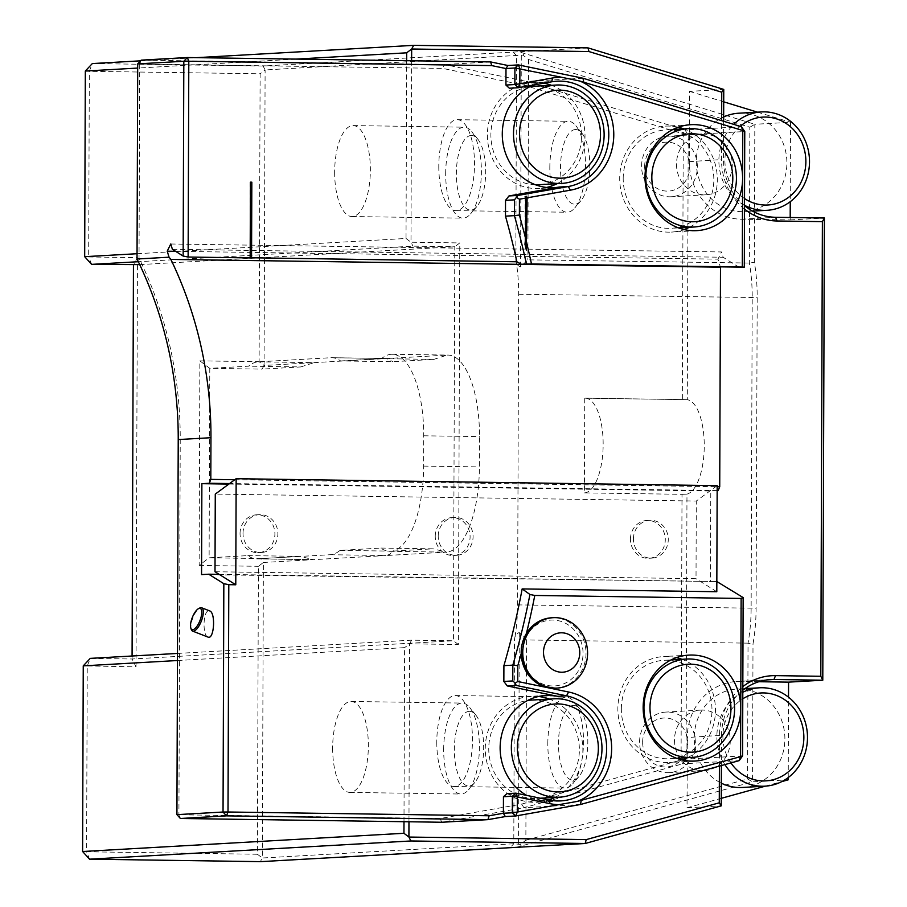 <?xml version="1.0" encoding="UTF-8"?>
<svg xmlns="http://www.w3.org/2000/svg" width="907" height="907" viewBox="0 0 907 907"><rect width="100%" height="100%" fill="white"/><g stroke="black" fill="none" stroke-linecap="round" stroke-linejoin="round"><path stroke-width="0.68" stroke-dasharray="4.54 3.4" d="M749.84 127.229L754.817 124.293L518.94 51.778L263.121 66.03L265.105 69.952L522.863 55.1L528.577 59.522L749.84 127.229L749.363 263.041A83.376 32.709 90.8 0 1 752.209 297.598L751.132 608.268A83.376 32.709 90.8 0 1 748.037 643.154L753.003 643.936A87.163 34.194 -89.2 0 0 756.098 608.234L757.186 297.564A87.163 34.194 -89.2 0 0 754.341 262.191L754.817 124.293L790.519 122.264L790.246 201.683M340.635 360.952L381.53 358.639A83.376 32.709 90.8 0 1 392.209 354.274A83.376 32.709 90.8 0 1 423.728 435.791L423.626 466.096A83.376 32.709 90.8 0 1 389.693 551.32A83.376 32.709 90.8 0 1 380.861 548.066L339.978 550.39A83.376 32.709 90.8 0 1 330.205 554.721L257.599 558.837A83.376 32.709 90.8 0 1 256.692 558.859A83.376 32.709 90.8 0 1 247.86 555.606L209.12 557.805L209.778 368.367L248.518 366.179A83.376 32.709 90.8 0 1 258.291 361.836L330.896 357.721A83.376 32.709 90.8 0 1 331.803 357.698A83.376 32.709 90.8 0 1 340.635 360.952L392.924 361.712L433.807 359.387L447.06 355.102L386.665 358.526L392.924 361.712M300.807 366.927L314.06 362.641L264.073 365.476L262.066 369.126L300.807 366.927L248.518 366.179M381.53 358.639L433.807 359.387M380.861 548.066L433.149 548.826L392.255 551.139L390.033 554.29L385.974 555.538L446.38 552.114L433.149 548.826M339.978 550.39L392.255 551.139M247.86 555.606L300.149 556.365L261.397 558.553L263.381 562.476L313.38 559.653L300.149 556.365M513.056 51.869L516.537 55.701L515.822 259.663C516.094 263.608 517.682 265.989 520.561 266.828L527.885 259.844L749.363 263.041L754.341 262.191M523.951 53.638L522.863 55.1M261.397 558.553L209.12 557.805L199.143 565.446L199.857 360.861L209.778 368.367L262.066 369.126M587.951 47.867L518.94 51.778M263.121 66.03L92.321 63.569L89.317 71.313L260.116 73.784L259.119 361.723L264.073 365.476L265.105 69.952L260.116 73.784M140.574 60.826L196.456 57.663M85.326 71.041L89.317 71.313L88.671 256.953L84.68 256.681M525.856 840.267L747.561 778.966L748.037 643.154L526.559 639.957L525.856 840.267L520.108 844.406L513.781 843.748L262.35 857.999L263.381 562.476L258.404 566.308L257.395 854.247L86.596 851.775L89.544 859.178M177.489 653.437L411.597 640.172L453.421 640.773L132.071 658.992L90.246 658.38L87.242 666.135L86.596 851.775L82.605 851.503M132.082 656.01L132.071 658.992L136.039 666.838L83.251 665.863M91.618 264.368L88.671 256.953L137.467 257.656L133.454 264.969M295.988 59.102L137.694 68.07M137.048 253.722L406.03 238.473L406.642 60.701M403.989 821.708L404.601 647.643L177.455 660.523M411.597 640.172L409.579 643.823L404.601 647.643M139.723 264.617L454.792 246.749L459.781 242.929L458.386 644.526L409.579 643.823L408.966 821.787M458.386 644.526L453.421 640.773L454.792 246.749L412.968 246.148L138.34 261.715M406.03 238.473L410.984 242.226L412.968 246.148M411.619 60.769L410.984 242.226L459.781 242.929M744.488 209.075A60.644 55.758 -93.2 0 1 721.519 159.564L721.655 120.665M723.65 121.277L723.514 159.7A56.846 52.266 86.8 0 0 744.5 205.662M719.398 766.098L719.5 735.441A60.644 55.758 -93.2 0 1 742.822 686.61M742.81 690.227A56.846 52.266 86.8 0 0 721.507 735.577L721.394 765.542M790.19 217.499L790.178 219.936L741.382 219.233A56.846 52.266 -93.2 0 1 689.297 161.639L689.535 91.369L723.763 89.419M689.535 91.369L723.718 101.822M757.47 112.151L790.519 122.264M516.162 847.399L752.527 781.845L788.228 779.816M747.561 778.966L752.527 781.845L753.003 643.936M790.178 219.936L824.395 217.997M788.24 777.56L788.512 697.177M526.559 639.957L519.28 632.598C516.412 633.347 514.813 635.739 514.496 639.786L513.781 843.748L510.278 847.478M515.822 259.663A83.376 32.709 90.8 0 1 518.668 294.219L517.591 604.89A83.376 32.709 90.8 0 1 514.496 639.786M528.577 59.522L527.885 259.844M676.497 164.099A30.316 27.879 86.8 0 0 706.099 194.778A30.316 27.879 86.8 0 0 732.221 162.931A30.316 27.879 86.8 0 0 702.676 134.236A30.316 27.879 86.8 0 0 676.497 164.099M758.842 681.724L739.772 681.44A56.846 52.266 86.8 0 0 736.348 681.52A56.846 52.266 86.8 0 0 687.291 737.516L687.041 807.797L721.28 798.33M765.281 786.165L781.8 781.596M687.041 807.797L721.258 805.858M520.108 844.406L521.185 845.812M257.395 854.247L262.35 857.999L260.343 861.65M199.857 360.861L259.119 361.723M136.039 666.838L137.467 257.656M199.143 565.446L258.404 566.308M258.291 361.836L314.06 362.641L386.665 358.526L330.896 357.721M447.06 355.102A83.376 32.709 90.8 0 1 447.979 355.079A83.376 32.709 90.8 0 1 479.508 436.596L479.395 466.901A83.376 32.709 90.8 0 1 446.38 552.114M330.205 554.721L385.974 555.538L313.38 559.653L257.599 558.837M332.654 747.946A45.475 17.845 -89.2 0 0 349.841 792.412A45.475 17.845 -89.2 0 0 368.344 747.198A45.475 17.845 -89.2 0 0 351.156 701.462A45.475 17.845 -89.2 0 0 332.654 747.946M436.789 742.051A45.475 17.845 -89.2 0 0 453.988 786.505A45.475 17.845 -89.2 0 0 472.479 741.291A45.475 17.845 -89.2 0 0 455.303 695.556A45.475 17.845 -89.2 0 0 436.789 742.051M438.795 166.174A45.475 17.845 -89.2 0 0 455.994 210.639A45.475 17.845 -89.2 0 0 474.497 165.414A45.475 17.845 -89.2 0 0 457.309 119.69A45.475 17.845 -89.2 0 0 438.795 166.174M334.66 172.081A45.475 17.845 -89.2 0 0 351.859 216.535A45.475 17.845 -89.2 0 0 370.351 171.321A45.475 17.845 -89.2 0 0 353.163 125.585A45.475 17.845 -89.2 0 0 334.66 172.081M674.491 739.976A30.316 27.879 86.8 0 0 704.093 770.655A30.316 27.879 86.8 0 0 730.214 738.808A30.316 27.879 86.8 0 0 700.658 710.113A30.316 27.879 86.8 0 0 674.491 739.976M742.357 787.469A49.273 45.305 86.8 0 0 784.804 735.713A49.273 45.305 86.8 0 0 736.779 689.082A49.273 45.305 86.8 0 0 694.252 737.618A49.273 45.305 86.8 0 0 721.337 783.172M738.797 113.205A49.273 45.305 -93.2 0 1 786.891 163.056A49.273 45.305 -93.2 0 1 744.364 211.592A49.273 45.305 -93.2 0 1 697.506 173.362A49.273 45.305 -93.2 0 1 723.661 116.969M490.585 61.914L444.464 64.533L141.209 60.145L139.712 64.023L442.661 68.399L524.189 85.213L683.254 133.885L682.336 399.59L584.732 398.184L584.403 492.898L682.007 494.315L681.078 760.021L521.684 804.09L440.042 818.545L178.917 814.769L180.391 818.477M644.662 166.287A24.5 22.528 -93.2 0 1 678.538 145.562A24.5 22.528 -93.2 0 1 678.391 187.998A24.5 22.528 -93.2 0 1 644.662 166.287M641.589 166.083A30.316 27.879 -93.2 0 1 667.756 136.22A30.316 27.879 -93.2 0 1 697.313 164.904A30.316 27.879 -93.2 0 1 671.191 196.762A30.316 27.879 -93.2 0 1 641.589 166.083M445.688 173.679A45.475 17.845 90.8 0 1 463.704 127.207A45.475 17.845 90.8 0 1 464.203 127.195A45.475 17.845 90.8 0 1 471.742 131.651A45.475 17.845 90.8 0 1 481.379 172.931A45.475 17.845 90.8 0 1 470.552 213.905A45.475 17.845 90.8 0 1 462.887 218.145A45.475 17.845 90.8 0 1 445.688 173.679M471.152 135.449A37.346 14.648 90.8 0 1 477.762 139.1A37.346 14.648 90.8 0 1 485.676 172.988A37.346 14.648 90.8 0 1 476.787 206.637A37.346 14.648 90.8 0 1 456.652 181.241A37.346 14.648 90.8 0 1 471.152 135.449M549.823 167.772A45.475 17.845 90.8 0 1 567.839 121.3A45.475 17.845 90.8 0 1 568.338 121.289A45.475 17.845 90.8 0 1 575.888 125.744A45.475 17.845 90.8 0 1 585.525 167.024A45.475 17.845 90.8 0 1 574.698 208.009A45.475 17.845 90.8 0 1 567.022 212.238A45.475 17.845 90.8 0 1 549.823 167.772M575.299 129.542A37.346 14.648 90.8 0 1 581.897 133.193A37.346 14.648 90.8 0 1 589.811 167.081A37.346 14.648 90.8 0 1 580.922 200.73A37.346 14.648 90.8 0 1 560.787 175.334A37.346 14.648 90.8 0 1 575.299 129.542M547.817 743.649A45.475 17.845 90.8 0 1 565.832 697.177A45.475 17.845 90.8 0 1 566.331 697.166A45.475 17.845 90.8 0 1 573.87 701.621A45.475 17.845 90.8 0 1 583.507 742.901A45.475 17.845 90.8 0 1 572.691 783.875A45.475 17.845 90.8 0 1 565.016 788.115A45.475 17.845 90.8 0 1 547.817 743.649M573.281 705.419A37.346 14.648 90.8 0 1 579.89 709.07A37.346 14.648 90.8 0 1 587.804 742.958A37.346 14.648 90.8 0 1 578.915 776.607A37.346 14.648 90.8 0 1 558.78 751.211A37.346 14.648 90.8 0 1 573.281 705.419M443.682 749.556A45.475 17.845 90.8 0 1 461.686 703.084A45.475 17.845 90.8 0 1 462.185 703.072A45.475 17.845 90.8 0 1 469.735 707.528A45.475 17.845 90.8 0 1 479.372 748.797A45.475 17.845 90.8 0 1 468.545 789.782A45.475 17.845 90.8 0 1 460.869 794.022A45.475 17.845 90.8 0 1 443.682 749.556M469.146 711.326A37.346 14.648 90.8 0 1 475.756 714.965A37.346 14.648 90.8 0 1 483.669 748.865A37.346 14.648 90.8 0 1 474.78 782.514A37.346 14.648 90.8 0 1 454.645 757.118A37.346 14.648 90.8 0 1 469.146 711.326M642.644 742.164A24.5 22.528 -93.2 0 1 676.531 721.439A24.5 22.528 -93.2 0 1 676.384 763.864A24.5 22.528 -93.2 0 1 642.644 742.164M639.582 741.96A30.316 27.879 -93.2 0 1 665.749 712.086A30.316 27.879 -93.2 0 1 695.295 740.781A30.316 27.879 -93.2 0 1 669.185 772.628A30.316 27.879 -93.2 0 1 639.582 741.96M724.886 764.578A49.273 45.305 -93.2 0 1 716.87 736.337A49.273 45.305 -93.2 0 1 742.81 692.268M744.511 205.277A49.273 45.305 -93.2 0 1 718.877 160.46A49.273 45.305 -93.2 0 1 733.718 124.35M535.436 184.756A49.273 45.305 -93.2 0 1 490.891 134.86A49.273 45.305 -93.2 0 1 529.881 86.675M533.407 86.324A49.273 45.305 -93.2 0 1 581.432 132.944A49.273 45.305 -93.2 0 1 538.985 184.699M623.2 178.452A49.273 45.305 -93.2 0 1 665.727 129.916A49.273 45.305 -93.2 0 1 713.741 176.536A49.273 45.305 -93.2 0 1 671.305 228.292A49.273 45.305 -93.2 0 1 623.2 178.452M621.34 708.855A49.273 45.305 -93.2 0 1 663.867 660.319A49.273 45.305 -93.2 0 1 711.893 706.95A49.273 45.305 -93.2 0 1 669.445 758.706A49.273 45.305 -93.2 0 1 621.34 708.855M531.264 700.079A49.273 45.305 -93.2 0 1 579.29 746.71A49.273 45.305 -93.2 0 1 536.842 798.466A49.273 45.305 -93.2 0 1 488.748 748.615A49.273 45.305 -93.2 0 1 527.738 700.431M543.837 83.206A53.059 48.785 86.8 0 0 536.388 82.469A53.059 48.785 86.8 0 0 533.203 82.537A53.059 48.785 86.8 0 0 487.49 138.272A53.059 48.785 86.8 0 0 539.2 188.486A53.059 48.785 86.8 0 0 544.495 187.874A53.059 48.785 86.8 0 0 546.604 187.443M557.068 183.679A53.059 48.785 86.8 0 0 584.913 132.751A53.059 48.785 86.8 0 0 551.49 85.303M678.255 127.229A53.059 48.785 86.8 0 0 668.697 126.062A53.059 48.785 86.8 0 0 665.511 126.13A53.059 48.785 86.8 0 0 619.798 181.865A53.059 48.785 86.8 0 0 671.509 232.079A53.059 48.785 86.8 0 0 684.059 229.539M689.377 227.272A53.059 48.785 86.8 0 0 717.312 179.801A53.059 48.785 86.8 0 0 683.799 128.885M676.407 657.643A53.059 48.785 86.8 0 0 666.849 656.475A53.059 48.785 86.8 0 0 663.652 656.543A53.059 48.785 86.8 0 0 617.95 712.278A53.059 48.785 86.8 0 0 669.661 762.481A53.059 48.785 86.8 0 0 682.2 759.953M687.529 757.674A53.059 48.785 86.8 0 0 715.464 710.215A53.059 48.785 86.8 0 0 681.951 659.298M538.531 696.497A53.059 48.785 86.8 0 0 534.246 696.236A53.059 48.785 86.8 0 0 531.06 696.304A53.059 48.785 86.8 0 0 485.336 745.679A53.059 48.785 86.8 0 0 525.402 801.391A53.059 48.785 86.8 0 0 537.057 802.253A53.059 48.785 86.8 0 0 548.871 799.963M554.925 797.434A53.059 48.785 86.8 0 0 582.77 746.518A53.059 48.785 86.8 0 0 549.347 699.059M533.384 85.054A53.059 48.785 -93.2 0 1 542.783 82.31L509.36 88.228M525.119 196.581L524.96 244.278M526.502 633.12A761.778 700.419 -93.2 0 1 524.87 639.65A32.969 30.316 -93.2 0 1 575.344 631.317A32.969 30.316 -93.2 0 1 561.501 684.66A32.969 30.316 -93.2 0 1 522.681 648.108A761.778 700.419 -93.2 0 1 521.037 654.219M524.87 639.65A761.778 700.419 -93.2 0 1 522.681 648.108A32.969 30.316 -93.2 0 1 524.87 639.65M506.9 793.659L540.277 800.541A53.059 48.785 -93.2 0 1 526.638 795.382M717.176 485.642L696.293 501.038L215.276 494.088M243.019 533.316A18.945 17.426 -93.2 0 1 259.379 514.654A18.945 17.426 -93.2 0 1 277.848 532.579A18.945 17.426 -93.2 0 1 261.522 552.488A18.945 17.426 -93.2 0 1 243.019 533.316M438.217 536.139A18.945 17.426 -93.2 0 1 454.577 517.466A18.945 17.426 -93.2 0 1 473.046 535.402A18.945 17.426 -93.2 0 1 456.72 555.311A18.945 17.426 -93.2 0 1 438.217 536.139M633.415 538.962A18.945 17.426 -93.2 0 1 649.775 520.289A18.945 17.426 -93.2 0 1 668.244 538.225A18.945 17.426 -93.2 0 1 651.918 558.134A18.945 17.426 -93.2 0 1 633.415 538.962M215.004 571.739L696.02 578.689L696.293 501.038M191.298 629.526A12.505 4.535 111.3 0 1 192.896 617.792A12.505 4.535 111.3 0 1 199.653 608.053M250.162 257.928L250.128 182.171M716.802 591.727L696.02 578.689M219.165 574.346L716.836 581.546M630.444 539.121A18.945 17.426 -93.2 0 1 646.804 520.459A18.945 17.426 -93.2 0 1 665.262 538.395A18.945 17.426 -93.2 0 1 648.947 558.293A18.945 17.426 -93.2 0 1 630.444 539.121M435.247 536.309A18.945 17.426 -93.2 0 1 451.595 517.636A18.945 17.426 -93.2 0 1 470.064 535.572A18.945 17.426 -93.2 0 1 453.749 555.481A18.945 17.426 -93.2 0 1 435.247 536.309M240.049 533.486A18.945 17.426 -93.2 0 1 256.398 514.813A18.945 17.426 -93.2 0 1 274.866 532.749A18.945 17.426 -93.2 0 1 258.552 552.658A18.945 17.426 -93.2 0 1 240.049 533.486M207.975 637.077C202.204 635.524 203.066 610.4 208.871 610.762L209.664 610.899M175.595 251.318L717.959 259.153L720.43 267.168M170.754 243.994L721.496 251.953L717.959 259.153M172.398 249.3L723.14 257.259L721.496 251.953M739.364 267.44L723.14 257.259M201.558 574.607L717.618 581.557M228.859 484.066L710.782 491.027L710.464 581.965M717.154 490.676L710.782 491.027M717.154 490.596L229.562 483.544M234.743 479.735L717.165 486.696M580.446 804.509L523.917 807.718L682.665 763.819L686.055 759.102L686.973 494.122L682.007 494.315M742.584 755.894L686.055 759.102L681.078 760.021L682.665 763.819L739.205 760.622M741.416 126.708L684.876 129.916L688.232 134.735L744.76 131.526M176.922 814.645L178.917 814.769L180.232 439.702A382.777 351.95 86.8 0 0 139.032 258.189L139.712 64.023L137.717 63.887M686.973 494.122A47.379 18.582 -89.2 0 0 704.251 445.949A47.379 18.582 -89.2 0 0 687.302 399.715L688.232 134.735L683.254 133.885L684.876 129.916L526.445 81.437L444.464 64.533L442.661 68.399M582.986 78.229L526.445 81.437L524.189 85.213M440.042 818.545L441.822 822.252L523.917 807.718L521.684 804.09M137.025 259.005L139.032 258.189M584.403 492.898A47.379 18.582 -89.2 0 0 603.155 445.144A47.379 18.582 -89.2 0 0 585.253 398.173A47.379 18.582 -89.2 0 0 584.732 398.184M682.336 399.59L687.302 399.715M517.591 604.89L756.098 608.234M518.668 294.219L757.186 297.564M689.297 161.639L721.519 159.564M719.5 735.441L687.291 737.516M741.382 219.233L775.598 217.283M519.28 632.598L518.543 843.737M521.298 55.69L520.561 266.828M423.728 435.791L479.508 436.596M423.626 466.096L479.395 466.901M739.772 681.44L767.163 679.887M730.929 762.9A44.012 40.475 -93.2 0 1 722.89 736.337A44.012 40.475 -93.2 0 1 742.788 698.821M744.534 198.554A44.012 40.475 -93.2 0 1 724.897 160.46A44.012 40.475 -93.2 0 1 740.191 126.334M551.603 617.78A35.248 32.403 -93.2 0 1 586.013 653.437A35.248 32.403 -93.2 0 1 555.594 688.164M542.783 82.31L551.717 81.8M540.277 800.541L549.2 800.042M178.225 439.566L180.232 439.702M331.803 357.698L387.55 358.503M256.692 558.859L312.427 559.664M392.209 354.274L447.979 355.079M389.693 551.32L445.428 552.125M770.576 679.581L736.348 681.52M702.676 134.236L667.756 136.22M706.099 194.778L671.191 196.762M351.859 216.535L462.887 218.145M353.163 125.585L464.203 127.195M477.762 139.1L471.742 131.651M476.787 206.637L470.552 213.905M455.994 210.639L567.022 212.238M457.309 119.69L568.338 121.289M581.897 133.193L575.888 125.744M580.922 200.73L574.698 208.009M453.988 786.505L565.016 788.115M455.303 695.556L566.331 697.166M579.89 709.07L573.87 701.621M578.915 776.607L572.691 783.875M349.841 792.412L460.869 794.022M351.156 701.462L462.185 703.072M475.756 714.965L469.735 707.528M474.78 782.514L468.545 789.782M700.658 710.113L665.749 712.086M704.093 770.655L669.185 772.628M744.964 688.617L736.779 689.082M752.549 211.127L744.364 211.592M672.937 129.508L665.727 129.916M678.515 227.884L671.305 228.292M671.089 659.911L663.867 660.319M676.656 758.297L669.445 758.706M540.561 798.251L536.842 798.466M557 81.188L533.203 82.537M554.075 187.647L539.2 188.486M690.794 124.69L665.511 126.13M696.803 230.639L671.509 232.079M688.946 655.103L663.652 656.543M694.955 761.052L669.661 762.481M545.935 695.454L531.06 696.304M560.866 800.892L537.057 802.253M649.775 520.289L646.804 520.459M651.918 558.134L648.947 558.293M454.577 517.466L451.595 517.636M456.72 555.311L453.749 555.481M259.379 514.654L256.398 514.813M261.522 552.488L258.552 552.658M585.253 398.173L684.071 399.602"/><path stroke-width="1.36" d="M137.694 68.07L85.326 71.041L92.321 63.569L140.574 60.826M196.456 57.663L413.671 45.35L587.951 47.867L588.972 51.563L411.665 49.001L406.676 52.821L295.988 59.102M403.944 833.284L408.91 837.048L410.894 840.97L89.544 859.178L82.605 851.503L403.944 833.284L403.989 821.708M177.489 653.437L90.246 658.38L83.251 665.863L82.605 851.503M138.34 261.715L91.618 264.368L84.68 256.681L137.048 253.722M413.671 45.35L411.665 49.001L411.619 60.769M85.326 71.041L84.68 256.681M406.642 60.701L406.676 52.821M177.455 660.523L83.251 665.863M91.618 264.368L139.723 264.617M133.454 264.969L132.082 656.01M587.951 47.867L723.763 89.419L721.745 92.197L588.972 51.563M721.655 120.665L721.745 92.197M723.763 89.419L723.65 121.277M744.5 205.662A56.846 52.266 86.8 0 0 775.598 217.283L824.395 217.997L822.388 221.648L777.072 220.991A60.644 55.758 -93.2 0 1 744.488 209.075M742.822 686.61A60.644 55.758 -93.2 0 1 775.485 675.636L820.801 676.282L822.388 221.648M820.801 676.282L822.785 680.205L773.988 679.502A56.846 52.266 86.8 0 0 770.576 679.581A56.846 52.266 86.8 0 0 742.81 690.227M824.395 217.997L822.785 680.205L788.568 682.143L758.842 681.724M408.966 821.787L408.91 837.048L586.217 839.61L719.274 802.82L721.258 805.858L585.174 843.487L410.894 840.97M721.394 765.542L721.258 805.858M719.274 802.82L719.398 766.098M586.217 839.61L585.174 843.487L260.343 861.65L89.544 859.178M723.718 101.822L757.47 112.151M790.246 201.683L790.19 217.499M781.8 781.596L788.228 779.816L788.24 777.56M788.512 697.177L788.568 682.143M721.28 798.33L765.281 786.165M721.337 783.172A49.273 45.305 86.8 0 0 742.357 787.469L764.975 786.176A49.273 45.305 -93.2 0 1 724.886 764.578M723.661 116.969A49.273 45.305 -93.2 0 1 738.797 113.205L761.404 111.924A49.273 45.305 -93.2 0 1 809.509 161.775A49.273 45.305 -93.2 0 1 766.982 210.311A49.273 45.305 -93.2 0 1 744.511 205.277M742.81 692.268A49.273 45.305 -93.2 0 1 759.397 687.801A49.273 45.305 -93.2 0 1 807.411 734.432A49.273 45.305 -93.2 0 1 764.975 786.176M733.718 124.35A49.273 45.305 -93.2 0 1 761.404 111.924M513.498 133.578A49.273 45.305 -93.2 0 1 556.025 85.043A49.273 45.305 -93.2 0 1 604.039 131.662A49.273 45.305 -93.2 0 1 561.603 183.418A49.273 45.305 -93.2 0 1 513.498 133.578M645.807 177.16A49.273 45.305 -93.2 0 1 688.334 128.635A49.273 45.305 -93.2 0 1 736.348 175.255A49.273 45.305 -93.2 0 1 693.912 227.011A49.273 45.305 -93.2 0 1 645.807 177.16M643.959 707.573A49.273 45.305 -93.2 0 1 686.486 659.038A49.273 45.305 -93.2 0 1 734.5 705.669A49.273 45.305 -93.2 0 1 692.064 757.424A49.273 45.305 -93.2 0 1 643.959 707.573M579.766 652.779A19.705 18.117 -93.2 0 1 552.51 669.445A19.705 18.117 -93.2 0 1 552.635 635.319A19.705 18.117 -93.2 0 1 579.766 652.779M511.355 747.334A49.273 45.305 -93.2 0 1 553.882 698.798A49.273 45.305 -93.2 0 1 601.897 745.429A49.273 45.305 -93.2 0 1 559.46 797.185A49.273 45.305 -93.2 0 1 511.355 747.334M529.881 86.675A49.273 45.305 -93.2 0 1 533.407 86.324L556.025 85.043M561.603 183.418L538.985 184.699A49.273 45.305 -93.2 0 1 535.436 184.756M587.577 653.357A35.248 32.403 -93.2 0 1 557.159 688.073A35.248 32.403 -93.2 0 1 522.806 654.718A35.248 32.403 -93.2 0 1 553.168 617.69A35.248 32.403 -93.2 0 1 587.577 653.357M527.738 700.431A49.273 45.305 -93.2 0 1 531.264 700.079L553.882 698.798M517.908 195.447L514.462 199.846L505.528 200.345L508.986 195.946L517.908 195.447L568.292 186.525A53.059 48.785 86.8 0 0 608.472 128.522A53.059 48.785 86.8 0 0 557 81.188A53.059 48.785 86.8 0 0 551.717 81.8L518.282 87.73L509.36 88.228L505.936 85.054L514.859 84.544L518.282 87.73L519.836 83.784L552.612 77.979A56.846 52.266 -93.2 0 1 561.433 77.242L579.8 81.029A56.846 52.266 -93.2 0 1 613.551 139.916A56.846 52.266 -93.2 0 1 570.378 190.175L527.103 197.839L526.514 196.331L526.332 250.06L527.103 197.839M561.433 77.242L514.915 67.98L514.859 84.544L519.836 83.784L519.892 68.683L518.362 64.907L582.986 78.229L741.416 126.708L742.765 130.517L579.8 81.029M546.604 187.443A53.059 48.785 86.8 0 0 557.068 183.679M551.49 85.303A53.059 48.785 86.8 0 0 543.837 83.206M684.059 229.539A53.059 48.785 86.8 0 0 689.377 227.272M683.799 128.885A53.059 48.785 86.8 0 0 678.255 127.229M682.2 759.953A53.059 48.785 86.8 0 0 687.529 757.674M681.951 659.298A53.059 48.785 86.8 0 0 676.407 657.643M548.871 799.963A53.059 48.785 86.8 0 0 554.925 797.434M549.347 699.059A53.059 48.785 86.8 0 0 538.531 696.497M505.97 68.49L507.943 65.497L518.362 64.907L514.915 67.98L505.993 68.547L491.753 65.61L188.803 61.234L187.33 57.526L183.826 61.268L188.803 61.234L188.123 257.032L183.146 256.046L183.826 61.268L137.717 63.887L137.025 259.005A378.99 348.469 -93.2 0 1 178.225 439.566L176.922 814.645L223.043 812.026L226.512 815.869L228.008 811.992L223.043 812.026L223.836 583.689L228.802 584.675L228.008 811.992L489.134 815.767L503.396 813.239L512.319 812.797L515.743 815.971L517.296 812.037L558.893 804.668A56.846 52.266 -93.2 0 1 550.073 803.67L517.353 796.924L512.376 796.233L503.453 796.743L506.9 793.659L515.822 793.149L517.353 796.924L517.296 812.037L512.319 812.797L512.376 796.233L515.822 793.149L549.2 800.042A53.059 48.785 86.8 0 0 560.866 800.892A53.059 48.785 86.8 0 0 606.579 751.518A53.059 48.785 86.8 0 0 566.512 695.816L516.196 685.431L507.274 685.941L503.85 681.44L512.784 680.942L512.829 665.137L503.907 665.647A757.98 696.939 86.8 0 0 522.16 588.915L529.937 594.482L534.779 595.457A761.778 700.419 -93.2 0 1 526.502 633.12M192.692 629.741A11.372 4.127 -68.7 0 0 200.969 617.542A11.372 4.127 -68.7 0 0 198.44 608.699A11.372 4.127 -68.7 0 0 192.295 617.554A11.372 4.127 -68.7 0 0 190.844 628.222A11.372 4.127 -68.7 0 0 192.692 629.741M250.162 257.747L251.262 257.758L251.829 182.171L250.434 182.16L250.162 257.928L188.123 257.032M251.522 182.194L250.434 182.171M508.986 195.946L559.37 187.023A53.059 48.785 -93.2 0 1 554.075 187.647A53.059 48.785 -93.2 0 1 503.419 145.562A53.059 48.785 -93.2 0 1 533.384 85.054M251.262 257.758L516.899 261.783A757.98 696.939 86.8 0 0 505.482 216.149L514.405 215.639L514.462 199.846M505.482 216.149L505.528 200.345M516.899 261.783L521.491 264.288L526.423 264.016A757.98 696.939 86.8 0 0 514.405 215.639L519.382 215.038A761.778 700.419 -93.2 0 1 525.572 238.45L524.96 244.278A760.259 699.025 -93.2 0 1 526.332 250.06M516.911 197.601L519.439 199.2L519.382 215.038M526.514 196.331L525.119 196.581L525.709 198.089L519.439 199.2M525.709 198.089L525.572 238.45M526.944 244.062A761.778 700.419 -93.2 0 1 531.491 263.982L742.289 267.032L742.606 178.373A53.059 48.785 86.8 0 0 690.794 124.69A53.059 48.785 86.8 0 0 645.092 180.425A53.059 48.785 86.8 0 0 696.803 230.639A53.059 48.785 86.8 0 0 742.606 178.373L742.765 130.517L744.76 131.526L744.296 267.157L521.491 264.288M521.037 654.219A761.778 700.419 -93.2 0 1 517.806 665.681L517.75 681.508L568.621 692.007A56.846 52.266 -93.2 0 1 611.443 743.502A56.846 52.266 -93.2 0 1 577.283 801.414L740.588 756.642L740.747 708.786A53.059 48.785 86.8 0 0 688.946 655.103A53.059 48.785 86.8 0 0 643.244 710.839A53.059 48.785 86.8 0 0 694.955 761.052A53.059 48.785 86.8 0 0 740.747 708.786L741.132 598.439L534.779 595.457M517.75 681.508L515.221 683.141L516.196 685.431M517.806 665.681L512.829 665.137A757.98 696.939 86.8 0 0 529.937 594.482M512.784 680.942L515.221 683.141M503.85 681.44L503.907 665.647M526.638 795.382A53.059 48.785 -93.2 0 1 501.174 737.062A53.059 48.785 -93.2 0 1 545.935 695.454A53.059 48.785 -93.2 0 1 557.59 696.315L507.274 685.941M215.276 494.088L236.149 478.692L235.775 584.777L215.004 571.739L215.276 494.088M522.16 588.915L716.802 591.727L717.176 485.642L236.149 478.692M198.44 608.699L199.653 608.053A12.505 4.535 111.3 0 1 200.912 607.667A12.505 4.535 111.3 0 1 201.66 607.781A12.505 4.535 111.3 0 1 201.705 620.116A12.505 4.535 111.3 0 1 193.338 631.204A12.505 4.535 111.3 0 1 192.59 631.091A12.505 4.535 111.3 0 1 191.298 629.526L190.844 628.222M505.936 85.054L505.993 68.547M503.396 813.239L503.453 796.743M577.283 801.414L558.893 804.668M251.556 257.951L251.829 182.171M531.491 263.982L526.423 264.016M228.802 584.675L235.775 584.777M223.836 583.689L208.701 574.199L219.165 574.346M209.664 610.899C215.923 612.678 214.143 640.127 207.975 637.077L192.59 631.091M739.205 760.622L742.584 755.894L740.588 756.642L739.205 760.622L580.446 804.509L515.743 815.971L505.324 816.561L487.943 819.645L226.512 815.869L180.391 818.477L441.822 822.252L487.943 819.645L489.134 815.767M741.416 126.708L744.76 131.526M176.922 814.645L180.391 818.477M491.753 65.61L490.585 61.914L507.943 65.497M137.717 63.887L141.209 60.145L187.33 57.526L490.585 61.914M583.7 81.834L582.986 78.229M503.374 813.296L505.324 816.561M580.446 804.509L581.194 800.722M720.43 267.168L170.867 259.425L169.065 257.191L167.217 251.194L175.595 251.318M183.146 256.046L172.398 249.3L170.754 243.994L167.217 251.194M744.296 267.157L742.289 267.032M741.132 598.439L743.139 597.566L742.584 755.894M716.836 581.546L743.139 597.566M208.701 574.199L201.558 574.607L201.876 483.68L228.859 484.066M717.165 486.696L719.727 486.742L718.219 490.608L717.154 490.676M718.219 490.608L717.154 490.596M229.562 483.544L209.313 483.261L210.809 479.384L234.743 479.735M201.876 483.68L209.313 483.261M210.809 479.384L210.957 437.707A378.99 348.469 86.8 0 0 170.867 259.425M720.487 267.372L719.727 486.742M137.025 259.005L169.065 257.191M775.598 217.283L777.072 220.991M775.485 675.636L773.988 679.502L767.163 679.887M742.788 698.821A44.012 40.475 -93.2 0 1 797.468 713.548A44.012 40.475 -93.2 0 1 786.403 773.354A44.012 40.475 -93.2 0 1 730.929 762.9M740.191 126.334A44.012 40.475 -93.2 0 1 793.852 130.052A44.012 40.475 -93.2 0 1 797.355 188.373A44.012 40.475 -93.2 0 1 744.534 198.554M519.518 133.578A44.012 40.475 -93.2 0 1 580.378 96.346A44.012 40.475 -93.2 0 1 580.117 172.568A44.012 40.475 -93.2 0 1 519.518 133.578M651.827 177.171A44.012 40.475 -93.2 0 1 712.687 139.939A44.012 40.475 -93.2 0 1 712.426 216.149A44.012 40.475 -93.2 0 1 651.827 177.171M649.979 707.573A44.012 40.475 -93.2 0 1 710.839 670.352A44.012 40.475 -93.2 0 1 710.566 746.563A44.012 40.475 -93.2 0 1 649.979 707.573M517.375 747.334A44.012 40.475 -93.2 0 1 578.235 710.113A44.012 40.475 -93.2 0 1 577.974 786.324A44.012 40.475 -93.2 0 1 517.375 747.334M557.159 688.073L555.594 688.164A35.248 32.403 -93.2 0 1 521.502 647.711A35.248 32.403 -93.2 0 1 551.603 617.78L553.168 617.69M552.612 77.979L551.717 81.8M549.2 800.042L550.073 803.67M559.37 187.023L568.292 186.525L570.378 190.175M568.621 692.007L566.512 695.816L557.59 696.315M210.957 437.707L178.225 439.566M759.397 687.801L744.964 688.617M766.982 210.311L752.549 211.127M688.334 128.635L672.937 129.508M693.912 227.011L678.515 227.884M686.486 659.038L671.089 659.911M692.064 757.424L676.656 758.297M559.46 797.185L540.561 798.251M555.594 688.164C532.545 686.168 521.117 672.699 521.321 647.757C524.779 629.98 534.881 619.991 551.603 617.78M209.664 610.887L201.66 607.781"/></g></svg>
